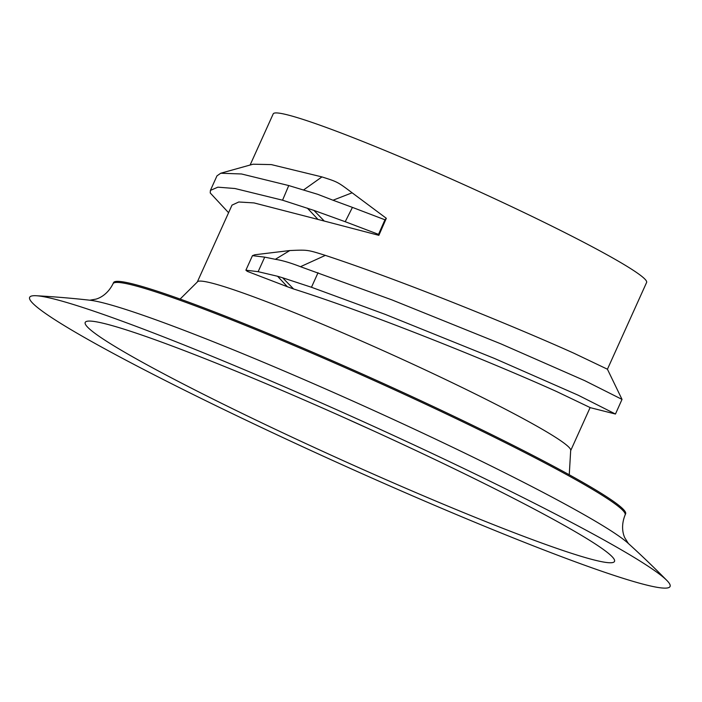 <?xml version="1.0" encoding="UTF-8"?>
<svg xmlns="http://www.w3.org/2000/svg" width="702" height="702" viewBox="0 0 702 702"><rect width="100%" height="100%" fill="white"/><g stroke="black" fill="none" stroke-linecap="round" stroke-linejoin="round"><path stroke-width="1.05" d="M369.401 429.01A166.216 11.346 24.3 0 1 346.612 418.725M571.288 529.413A290.365 19.814 24.3 0 1 610.284 554.922A290.365 19.814 24.3 0 1 448.245 506.265A290.365 19.814 24.3 0 1 128.422 354.405A290.365 19.814 24.3 0 1 92.857 321.297A290.365 19.814 24.3 0 1 305.405 400.526A290.365 19.814 24.3 0 1 571.288 529.413M333.02 200.228L317.655 194.287L303.492 190.023L321.946 176.913C337.697 181.95 337.522 181.8 352.123 192.796L333.02 200.228L352.43 207.388L345.217 221.709L313.934 210.407L324.263 221.051L254.045 202.922L238.777 201.992L232.011 205.124L197.28 282.046A204.844 13.979 24.3 0 1 333.31 328.834A204.844 13.979 24.3 0 1 540.189 428.08A204.844 13.979 24.3 0 1 570.673 450.64L590.128 407.564L556.677 391.567C502.228 366.953 378.229 315.795 293.603 288.978L287.364 286.732L277.588 276.272L258.143 271.674L245.893 270.191L252.457 255.651L254.835 254.765L289.821 250.544C307.809 249.754 307.265 249.719 325.351 255.379L300.474 266.699C290.567 262.838 282.195 260.372 275.351 259.31L264.707 257.134L252.457 255.651M245.893 270.191L247.332 271.376L287.364 286.732M589.75 407.529L615.461 414.031L622.016 399.394L607.423 369.217L573.973 353.255C522.446 330.01 409.468 283.152 325.351 255.379M250.114 165.031L273.21 113.882A204.844 13.979 24.3 0 1 409.24 160.67A204.844 13.979 24.3 0 1 616.119 259.907A204.844 13.979 24.3 0 1 646.603 282.476L607.432 369.234M321.946 176.913L271.349 164.601L253.045 164.215L220.753 173.227L216.971 175.86L210.407 190.4L210.223 192.945L228.58 212.724M324.263 221.051L378.869 235.337L386.319 218.296L352.123 192.796M617.786 547.788A351.333 23.982 -155.7 0 0 290.207 389.294A351.333 23.982 -155.7 0 0 36.25 295.735A351.333 23.982 -155.7 0 0 81.923 336.03A351.333 23.982 -155.7 0 0 463.346 517.462A351.333 23.982 -155.7 0 0 666.9 580.484A351.333 23.982 -155.7 0 0 617.786 547.788M36.25 295.735A959.845 959.845 0 0 1 89.838 300.21L89.838 300.21A301.799 20.595 24.3 0 1 310.477 382.362A301.799 20.595 24.3 0 1 587.372 516.558A301.799 20.595 24.3 0 1 628.097 543.243A959.845 959.845 0 0 1 666.9 580.484M113.513 282.669A280.932 19.173 24.3 0 1 300.07 346.832A280.932 19.173 24.3 0 1 583.801 482.941A280.932 19.173 24.3 0 1 625.605 513.882L625.122 514.943A280.932 19.173 24.3 0 0 583.318 484.003A280.932 19.173 24.3 0 0 299.587 347.894A280.932 19.173 24.3 0 0 113.04 283.731L113.513 282.669M275.351 259.31L289.821 250.544M303.492 190.023L288.75 185.556L241.514 173.973L220.753 173.227M622.016 399.394L584.74 380.659L501 343.901L391.892 299.877L300.474 266.699M352.43 207.388L384.95 219.787L378.51 234.363L378.869 235.337M386.319 218.296L384.95 219.787M345.217 221.709L378.51 234.363M313.934 210.407L282.555 200.202L234.942 188.513L217.883 187.171L210.407 190.4M317.866 219.278L307.362 208.152M615.461 414.031L578.176 395.2L494.436 358.441L385.328 314.417L311.469 287.267L282.616 277.773L293.603 288.978M282.616 277.773L277.588 276.272M258.143 271.674L264.707 257.134M318.032 272.727L311.469 287.267M282.555 200.202L288.75 185.556M628.378 543.506L624.868 537.925C623.657 535.512 620.296 526.86 625.122 514.943M569.261 474.771L570.673 450.64M89.838 300.21L95.972 299.122C98.578 298.429 107.292 295.226 113.04 283.731M197.28 282.046L180.116 299.061"/></g></svg>
